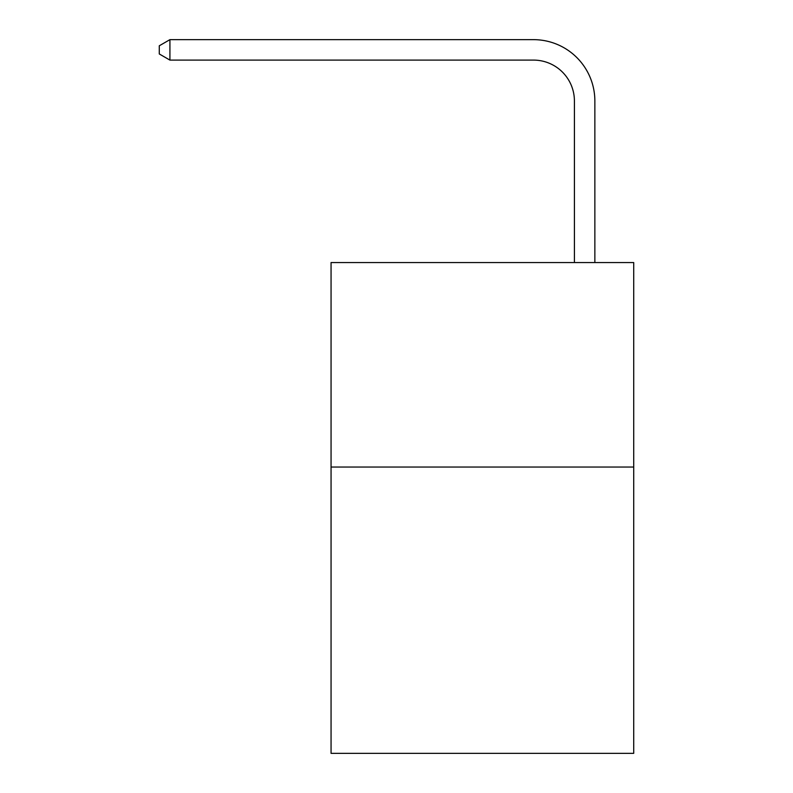 <?xml version="1.0" encoding="UTF-8"?>
<svg xmlns="http://www.w3.org/2000/svg" width="793" height="793" viewBox="0 0 793 793"><rect width="100%" height="100%" fill="white"/><g stroke="black" fill="none" stroke-linecap="round" stroke-linejoin="round"><path stroke-width="1.19" d="M633.716 467.047L633.716 753.35L331.058 753.35L331.058 262.552L633.716 262.552L633.716 467.047L331.058 467.047M574.41 262.552L574.41 100.998A40.899 40.899 0 0 0 533.511 60.099L169.92 60.099L159.284 53.964L159.284 45.786L169.92 39.65L533.511 39.65A61.348 61.348 0 0 1 594.859 100.998L594.859 262.552M574.41 100.998A40.899 40.899 0 0 0 533.511 60.099A40.899 40.899 0 0 1 574.41 100.998A40.899 40.899 0 0 0 533.511 60.099A40.899 40.899 0 0 1 574.41 100.998A40.899 40.899 0 0 0 533.511 60.099A40.899 40.899 0 0 1 574.41 100.998A40.899 40.899 0 0 0 533.511 60.099A40.899 40.899 0 0 1 574.41 100.998A40.899 40.899 0 0 0 533.511 60.099A40.899 40.899 0 0 1 574.41 100.998A40.899 40.899 0 0 0 533.511 60.099M169.92 60.099L169.92 39.65L533.511 39.65"/></g></svg>
